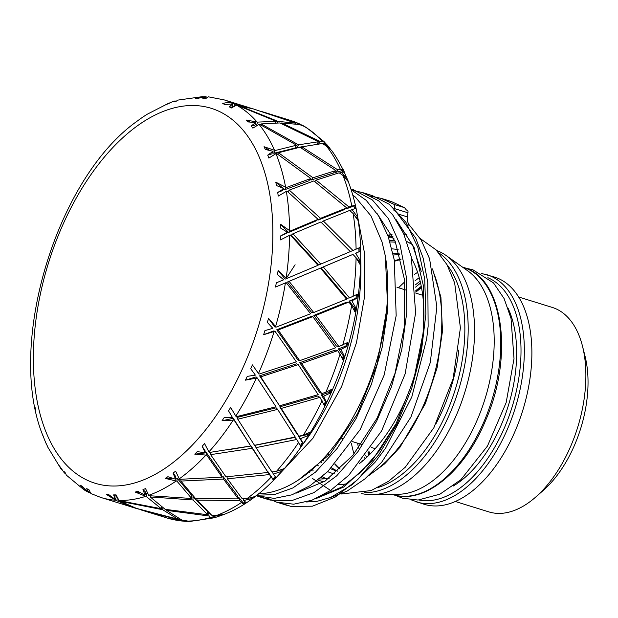 <?xml version="1.0" encoding="UTF-8"?>
<svg xmlns="http://www.w3.org/2000/svg" width="618" height="618" viewBox="0 0 618 618"><rect width="100%" height="100%" fill="white"/><g stroke="black" fill="none" stroke-linecap="round" stroke-linejoin="round"><path stroke-width="0.93" d="M368.969 455.18A110.012 61.468 107.2 0 1 368.034 452.438M421.546 287.694A108.49 60.618 -72.8 0 0 415.837 292.19M368.9 451.217A108.49 60.618 -72.8 0 0 369.927 454.23M415.775 290.699A110.012 61.468 107.2 0 1 421.291 286.373M351.263 189.788L366.204 200.317L378.61 215.945L388.073 236.084L394.284 259.993L396.169 315.674L384.187 375.002L360.224 429.518L327.872 471.464L310.027 485.717L291.943 494.817L274.315 498.378L255.991 495.698M352.561 190.444L362.279 192.484L378.664 200.811L392.623 214.709L403.639 233.635L411.294 256.933L415.628 312.801L405.145 373.882L381.607 430.916L348.784 475.273L330.476 490.514L311.858 500.256L293.658 504.195L276.625 502.14L267.524 498.216M371.464 196.292L381.113 198.347L394.415 204.519L394.485 208.59L393.666 210.02L396.362 212.159L415.667 237.976L423.16 258.085L427.818 282.65L428.127 326.327L426.659 338.965L411.797 396.98L385.671 448.035L375.002 462.326L352.407 484.582L330.622 497.451L317.158 501.298L306.567 501.986M386.459 311.117L377.204 363.909L357.559 413.666L330.166 454.014L298.695 479.8M377.258 213.782L395.288 241.692L404.674 280.371L404.543 325.802L395.033 373.303L377.196 417.969L353.025 455.165L325.107 481.098L296.462 493.048M396.038 219.544L414.091 247.455L423.5 286.126L423.407 331.565L413.882 379.097L396.053 423.77L371.874 461.013L343.94 486.93L315.288 498.888M285.987 278.772L295.103 264.736M394.485 208.598L407.957 212.77A5.948 3.322 -72.8 0 0 407.872 210.468L406.381 210.004L404.551 207.671L391.248 201.499L386.15 200.186M281.823 503.446L290.923 506.381L312.414 506.188L335.118 497.127L357.683 479.622L378.772 454.748L397.104 423.863L411.619 388.776L421.391 351.472L425.872 314.106L424.697 278.826L417.953 247.617L405.933 222.326L389.332 204.326L372.407 195.651L367.386 194.353M262.874 497.56L270.058 500.062L291.364 500.765L314.006 492.577L336.648 475.868L357.938 451.673L376.601 421.306L391.534 386.551L401.808 349.379L406.837 311.92L406.219 276.339L400.024 244.635L388.498 218.687L372.322 199.908L353.566 189.811L351.039 189.093M256.54 495.265L274.307 494.593L292.893 487.942L315.597 472.044L337.08 448.537L356.053 418.71L371.41 384.303L382.171 347.277L387.741 309.749L385.369 256.161L382.009 241.916L370.993 215.929L355.327 197.042L352.847 195.072M258.471 493.743A160.564 89.718 -72.8 0 0 365.578 391.573A160.564 89.718 -72.8 0 0 385.369 256.161M407.957 212.77L407.532 216.933L398.641 214.183M399.081 224.527L412.5 244.828L421.237 271.418M395.288 425.254L379.189 451.04L361.028 472.021L341.692 487.092L322.187 495.551M407.942 224.867L409.618 225.385C407.903 223.6 407.208 220.78 407.532 216.933M409.618 225.385L421.043 239.854L429.595 258.764L436.864 306.922L430.306 362.511L410.931 417.05L381.692 462.218L364.728 479.043L347.053 491.125L329.131 498.031M359.506 463.508A127.262 71.109 -72.8 0 0 406.374 398.007A127.262 71.109 -72.8 0 0 411.696 258.71M394.075 238.849A127.262 71.109 -72.8 0 0 387.872 235.528M304.535 475.682A127.262 71.109 -72.8 0 0 305.176 475.953M319.328 478.965A127.262 71.109 -72.8 0 0 329.232 478.193M326.265 478.649A123.569 69.046 107.2 0 1 322.117 476.656M313.264 470.128A123.569 69.046 107.2 0 1 312.391 469.286M390.012 241.978A123.569 69.046 107.2 0 1 395.505 242.233M261.692 111.518L299.691 123.963L300.866 124.99M301.986 125.068L304.921 126.682M324.473 143.322L324.898 142.611L324.496 141.993L306.258 127.378L303.809 126.203L299.382 124.519L281.638 122.974L320.356 141.553L322.457 141.36L324.898 142.611A206.273 115.257 107.2 0 1 325.841 143.608M326.675 144.519L323.855 143.376L330.622 149.216M331.634 150.46L326.227 145.809L322.048 143.569L301.901 146.837L337.953 169.965L340.356 169.293L343.144 169.471A206.273 115.257 107.2 0 1 344.419 172.198L341.19 172.183L347.301 178.903A206.033 115.126 107.2 0 1 348.436 181.87L342.99 175.497L339.127 172.785L316.076 180.147L349.039 206.991L355.049 205.13A206.273 115.257 107.2 0 1 355.744 208.513L351.982 209.533L357.289 216.624A206.033 115.126 107.2 0 1 357.822 220.209L353.133 213.542L349.634 210.452L323.345 220.974L352.971 250.499L359.931 247.517A206.273 115.257 107.2 0 1 360.008 251.364L355.605 253.256L360.124 260.417A206.033 115.126 107.2 0 1 360.031 264.411L356.068 257.729L352.94 254.392L323.284 266.945L349.525 297.938L357.498 294.16A206.273 115.257 107.2 0 1 356.957 298.255L351.851 300.811L355.659 307.725A206.033 115.126 107.2 0 1 354.941 311.897L351.627 305.501L348.869 302.04L315.898 315.381L338.896 346.574L347.903 342.364A206.273 115.257 107.2 0 1 346.768 346.459L340.927 349.425L344.156 355.806A206.033 115.126 107.2 0 1 342.843 359.908L340.062 354.075L337.652 350.645L301.615 363.469L321.7 393.558L325.833 392.268L331.688 389.317A206.273 115.257 107.2 0 1 330.027 393.172L323.469 396.285L326.265 401.855A206.033 115.126 107.2 0 1 324.45 405.655L319.946 397.366L281.26 408.421L298.942 436.177L303.322 435.165L309.811 432.291A206.273 115.257 107.2 0 1 307.725 435.69L300.502 438.664L303.044 443.206A206.033 115.126 107.2 0 1 300.827 446.482L296.771 439.498L256.022 447.617L271.935 471.951L276.493 471.325L283.531 468.792A206.273 115.257 107.2 0 1 281.136 471.526L273.357 474.091L275.829 477.451A206.033 115.126 107.2 0 1 273.341 480.016L269.479 474.585L227.37 478.788L242.264 498.788L246.914 498.656L254.384 496.694A206.273 115.257 107.2 0 1 251.82 498.618L243.608 500.518L246.211 502.612A206.033 115.126 107.2 0 1 243.592 504.303L239.653 500.588L196.964 500.109L211.642 515.142L216.3 515.566L224.064 514.377A206.273 115.257 107.2 0 1 221.476 515.373L215.443 517.436M331.657 150.483C355.141 183.646 364.388 228.498 359.382 285.045C351.094 383.894 290.282 489.556 223.84 514.47L224.064 514.377M221.499 515.196L212.978 516.401L215.906 517.204M214.909 517.498A206.033 115.126 107.2 0 1 213.31 517.938L189.919 521.438M213.28 516.679L213.31 517.938L210.645 517.467L209.038 516.007L166.566 510.352L181.846 520.062L189.942 521.422M188.552 521.368L181.962 521.036L179.398 519.931L141.097 509.943M183.283 520.379L184.535 521.252M287.517 281.993L311.642 312.553L313.712 312.515L346.567 299.174L320.479 268.127L287.517 281.993L320.479 268.127M282.233 280.356L276.285 282.859L283.716 279.776L277.544 274.616A204.566 114.307 -72.8 0 0 278.092 270.529L286.767 278.494L318 265.307L290.236 234.956L280.533 239.9A204.566 114.307 -72.8 0 0 280.626 235.921L287.478 232.275L280.642 228.096A204.566 114.307 -72.8 0 0 280.572 224.241L288.583 232.476L290.221 231.047L318.061 219.336L286.93 191.016L278.254 196.076A204.566 114.307 -72.8 0 0 277.714 192.499L283.863 188.606L276.485 185.547A204.566 114.307 -72.8 0 0 275.79 182.163L282.418 187.741M116.331 496.37L113.619 494.894A204.566 114.307 -72.8 0 0 116.068 494.887L119.096 500.611L161.283 508.714L146.335 496.571L135.195 492.075A204.566 114.307 -72.8 0 0 137.791 491.325L145.014 495.095L145.678 492.137L142.967 489.595A204.566 114.307 -72.8 0 0 145.547 488.606L148.884 495.698L191.68 498.471L176.957 481.159L165.269 478.409A204.566 114.307 -72.8 0 0 167.88 476.702L175.605 479.236L175.782 476.555L173.055 473.079A204.566 114.307 -72.8 0 0 175.62 471.163L179.506 479.336L222.086 477.15L206.775 455.149L194.786 454.176A204.566 114.307 -72.8 0 0 197.273 451.603L205.315 452.839L205.021 450.615L202.148 446.312A204.566 114.307 -72.8 0 0 204.55 443.577L209.185 452.5L250.738 445.98L234.067 420.062L222.04 420.781A204.566 114.307 -72.8 0 0 224.249 417.498L232.43 417.459L228.544 410.839A204.566 114.307 -72.8 0 0 230.638 407.447L236.184 416.725L275.976 406.783L257.243 377.93L245.439 380.17A204.566 114.307 -72.8 0 0 247.254 376.37L255.373 375.134L250.715 368.722A204.566 114.307 -72.8 0 0 252.383 364.875L258.942 374.114L296.331 361.831L274.956 331.209L263.639 334.709A204.566 114.307 -72.8 0 0 264.937 330.607L272.808 328.336L267.378 322.426A204.566 114.307 -72.8 0 0 268.513 318.332L276.138 327.123L310.615 313.743L286.173 282.611L275.566 287.03A204.566 114.307 -72.8 0 0 276.285 282.859M268.513 318.332L274.709 326.914L276.138 327.123M263.639 334.709L273.519 331.001L274.956 331.209M252.383 364.875L258.942 374.114M245.439 380.17L256.091 376.91L257.243 377.93M222.04 420.781L233.303 418.293L234.067 420.062M250.738 445.98L233.303 418.293M194.786 454.176L206.466 452.755L206.775 455.149M222.086 477.15L221.483 474.323L206.466 452.755M165.269 478.409L171.595 478.355M175.666 478.301L177.142 478.278L176.957 481.159M191.68 498.471L191.595 495.25L177.142 478.278M135.195 492.075L139.398 492.561M145.439 493.218L147.053 493.388L146.335 496.571M150.39 496.324L149.749 495.775M124.805 504.891L132.677 507.278L115.697 500.263L106.327 494.385A204.566 114.307 -72.8 0 0 108.753 494.639L115.334 499.514L113.619 494.894M106.327 494.385L109.123 495.08M87.795 491.92L80.332 485.192A204.566 114.307 -72.8 0 0 82.441 486.443L88.289 492.222L86.721 488.668A204.566 114.307 -72.8 0 0 88.899 489.649L90.854 493.519M65.624 473.388L64.45 473.056L63.839 471.279A204.566 114.307 -72.8 0 0 65.616 473.195L66.273 475.087M61.877 469.865L58.725 465.045A204.566 114.307 -72.8 0 0 60.402 467.208L64.396 472.994M46.667 444.527L46.304 443.739A204.566 114.307 -72.8 0 0 47.578 446.466L47.71 446.992M43.538 437.142L42.758 435.111A204.566 114.307 -72.8 0 0 43.901 438.062L44.334 439.282M35.133 407.648A204.566 114.307 -72.8 0 0 35.829 411.04M139.235 119.598L138.563 120.116A204.566 114.307 -72.8 0 0 135.999 122.032L136.539 121.599M146.59 114.569L146.358 114.793A204.566 114.307 -72.8 0 0 143.739 116.493L144.148 116.223M172.059 101.916L168.652 103.6A204.566 114.307 -72.8 0 0 166.072 104.589L170.638 102.495M177.621 100.131L176.424 101.12A204.566 114.307 -72.8 0 0 173.828 101.87L174.94 100.95L176.2 101.182M231.997 107.177L229.178 106.752L232.916 103.948L224.898 104.527A204.566 114.307 -72.8 0 0 222.727 103.546C226.358 102.333 229.989 102.356 233.596 103.631A208.135 116.3 -72.8 0 0 224.156 99.877L208.451 96.833L205.292 98.818A204.566 114.307 -72.8 0 0 202.866 98.556L205.864 96.655L197.999 98.301A204.566 114.307 -72.8 0 0 195.551 98.308L204.365 96.647M222.727 103.546L225.23 104.419M256.679 124.998L257.606 122.101L276.354 121.337L236.679 105.083L231.286 108.003A204.566 114.307 -72.8 0 0 229.178 106.752M255.759 122.526L254.801 125.539L251.225 125.987L255.759 122.526L247.779 121.916A204.566 114.307 -72.8 0 0 246.003 120.008L249.433 121.715M255.103 124.597L256.308 125.215M273.079 151.302L271.827 153.89L267.718 155.133L273.079 151.302L265.315 149.456A204.566 114.307 -72.8 0 0 264.041 146.729L275.195 150.514L296.617 145.199L259.351 124.141L252.893 128.15A204.566 114.307 -72.8 0 0 251.225 125.987M296.617 145.199L294.871 148.073L273.851 153.295L275.195 150.514M264.041 146.729L268.683 149.811M272.546 152.407L273.851 153.295M275.79 182.163L286.288 187.54L310.792 178.509L276.431 153.349L268.861 158.084A204.566 114.307 -72.8 0 0 267.718 155.133M310.792 178.509L308.784 180.835L284.728 189.711L286.288 187.54M283.701 188.83L284.728 189.711M283.863 188.606L282.418 190.622L277.714 192.499M318.061 219.336L315.914 220.981L288.583 232.476M287.478 232.275L285.956 233.612L280.626 235.921M323.284 266.945L321.113 267.81L346.852 298.231L349.525 297.938M321.113 267.81L352.94 254.392M355.381 256.988L359.228 261.105A204.566 114.307 107.2 0 1 359.205 262.279M355.605 253.256L358.965 251.781A204.566 114.307 -72.8 0 0 358.888 247.98M354.585 208.66A204.566 114.307 -72.8 0 0 354.014 205.925L346.412 208.83L349.039 206.991M342.766 171.835A204.566 114.307 -72.8 0 0 342.179 170.591L335.528 172.414L337.953 169.965M207.447 512.353L208.675 512.484L209.038 516.007M212.971 516.324L208.675 512.484M237.907 497.39L238.772 497.374L239.653 500.588M244.991 502.063A204.566 114.307 107.2 0 1 243.337 503.114L238.772 497.374M267.779 471.889L269.479 474.585M275.18 476.71A204.566 114.307 107.2 0 1 272.878 479.066L268.088 471.851M256.022 447.617L254.94 445.354L294.925 437.397L296.771 439.498M300.502 438.664L298.656 436.563L302.411 442.55A204.566 114.307 107.2 0 1 300.394 445.524M298.656 436.563L307.2 434.601A204.566 114.307 -72.8 0 0 307.888 433.488M281.26 408.421L279.753 406.853L297.096 434.083L298.942 436.177M279.753 406.853L317.714 396.007L319.946 397.366M323.469 396.285L321.244 394.933L325.493 401.522A204.566 114.307 107.2 0 1 324.079 404.489M321.244 394.933L329.309 392.415A204.566 114.307 -72.8 0 0 330.205 390.344M301.615 363.469L299.776 362.681L319.475 392.206L321.7 393.558M299.776 362.681L335.149 350.097L337.652 350.645M340.927 349.425L338.417 348.884L343.291 355.821A204.566 114.307 107.2 0 1 342.434 358.502M338.417 348.884L345.879 346.08A204.566 114.307 -72.8 0 0 346.675 343.229M315.898 315.381L313.836 315.419L336.385 346.026L338.896 346.574M313.836 315.419L346.196 302.333L348.869 302.04M351.851 300.811L349.178 301.105L354.755 308.088A204.566 114.307 107.2 0 1 354.392 310.19M349.178 301.105L355.96 298.27A204.566 114.307 -72.8 0 0 356.424 294.848M150.251 496.965L165.184 509.34L207.694 514.763L207.339 511.248L192.947 496.725L193.032 499.954L150.251 496.965L150.498 495.845M228.073 449.757L251.147 446.018L252.237 448.289L210.622 454.647L210.321 452.345M210.622 454.647L225.979 476.849L268.073 472.453L251.147 446.018M259.591 375.821L279.583 405.81L318.185 394.647L298.231 364.62L260.742 376.841L259.591 375.821L296.393 363.832L298.231 364.62M317.876 219.475L318.394 219.962L320.541 218.324L346.698 207.895L344.071 209.734L318.394 219.962M295.551 146.953L296.779 147.687L298.517 144.813L318.571 141.738L316.748 144.249M305.586 146.103L296.779 147.687M310.043 179.382L310.97 180.093L312.971 177.768L335.906 170.545L333.481 172.994L310.97 180.093M291.24 235.249L318.625 264.991L350.321 251.619L320.85 222.001L292.878 233.813L291.24 235.249M276.764 329.773L297.861 359.885L299.699 360.68L335.636 347.787L312.793 316.609L278.193 329.981L276.764 329.773L310.723 316.648L312.793 316.609M237.003 417.451L276.138 407.81L277.652 409.386L237.768 419.22L237.003 417.451M180.873 481.074L195.612 498.61L238.316 498.88L237.436 495.667L222.866 476.246L223.477 479.074L180.873 481.074L180.989 479.298M280.572 224.241L290.221 231.047M246.003 120.008L257.606 122.101M145.014 495.095L142.967 489.595M175.605 479.236L173.055 473.079M205.315 452.839L202.148 446.312M232.43 417.459L228.544 410.839M206.335 96.949L207.092 97.119M205.864 96.655L205.802 98.169M234.268 105.408L234.523 103.971L250.63 108.119M233.596 103.631L234.523 103.971M232.916 103.948L232.422 106.752M89.795 492.631L88.799 492.345M278.092 270.529L285.176 279.112L286.767 278.494M179.444 518.711L179.398 519.931M212.978 516.401L212.862 515.257M243.592 504.303L243.337 503.114M243.608 500.518L243.121 498.765M251.82 498.618L251.804 497.799M273.341 480.016L272.878 479.066M273.357 474.091L272.244 471.905M281.136 471.526L280.85 470.174M303.044 443.206L302.411 442.55M307.725 435.69L307.2 434.601M326.265 401.855L325.493 401.522M330.027 393.172L329.309 392.415M344.156 355.806L343.291 355.821M346.768 346.459L345.879 346.08M355.659 307.725L354.755 308.088M356.957 298.255L355.96 298.27M360.124 260.417L359.228 261.105M360.008 251.364L358.965 251.781M350.29 251.58L352.971 250.499M357.289 216.624L356.501 217.536M351.982 209.533L350.089 210.854M355.049 205.13L354.014 205.925M347.301 178.903L346.976 179.436M341.19 172.183L340 173.388M343.144 169.471L342.179 170.591M323.855 143.376L323.245 144.21M318.587 144.002L320.356 141.553M277.366 122.943L278.023 121.383L295.69 123.136L253.341 108.922L238.185 105.655M162.943 507.648L162.681 509.711L120.533 501.383L136.462 508.398L177.976 519.19L178.038 517.884M88.289 492.222L89.054 490.785M134.237 507.579L127.447 505.702M161.283 508.714L161.561 506.582M115.334 499.514L116.4 496.656M166.566 510.352L166.667 509.572M120.533 501.383L120.688 500.966M117.289 498.904L116.694 500.495M196.964 500.109L196.926 498.656M227.37 478.788L226.937 476.772M237.768 419.22L254.523 445.3L295.219 437.026L277.652 409.386M284.574 283.237L286.173 282.611M323.345 220.974L321.36 222.495M316.076 180.147L314.801 181.63M346.698 207.895L313.882 180.912L289.255 190.089L287.949 191.904M301.901 146.837L301.198 147.98M335.906 170.545L299.977 147.238L278.463 152.739L277.729 154.253M238.247 105.338L278.023 121.383M295.69 123.136L295.265 123.94M296.887 124.156L297.273 123.422M138.463 509.093L134.176 507.78M177.976 519.19L162.681 509.711M207.694 514.763L193.032 499.954M238.316 498.88L223.477 479.074M268.073 472.453L252.237 448.289M260.742 376.841L279.583 405.81M278.193 329.981L299.699 360.68M289.116 281.368L313.712 312.515M292.878 233.813L320.796 264.125M289.255 190.089L320.541 218.324M278.463 152.739L312.971 177.768M318.571 141.738L279.954 122.943L261.12 123.932L298.517 144.813M261.12 123.932L260.811 124.913M276.354 121.337L275.659 122.967M281.638 122.974L281.375 123.585M322.496 459.529A112.986 63.136 -72.8 0 0 323.67 460.881M331.588 467.787A112.986 63.136 -72.8 0 0 337.822 471.132M399.815 254.925A112.986 63.136 -72.8 0 0 393.334 255.01M455.288 501.484L488.861 511.889A107.038 59.807 -72.8 0 0 535.621 497.135L543.369 490.329A95.149 53.163 -72.8 0 0 574.918 444.257A95.149 53.163 -72.8 0 0 584.999 356.014L582.457 346.026A107.038 59.807 -72.8 0 0 552.237 307.409L518.672 297.003M535.621 497.135A107.038 59.807 -72.8 0 0 571.117 445.292A107.038 59.807 -72.8 0 0 582.457 346.026M411.41 499.931L424.102 504.273A118.934 66.458 -72.8 0 0 515.497 430.275A118.934 66.458 -72.8 0 0 494.524 277.065L481.6 273.473M361.352 493.473A127.262 71.109 -72.8 0 0 372.005 494.678L398.386 494.276A118.934 66.458 -72.8 0 0 477.807 418.595A118.934 66.458 -72.8 0 0 467.664 270.761L446.134 255.52A127.262 71.109 -72.8 0 0 436.671 250.483M417.613 272.368A118.934 66.458 -72.8 0 0 414.408 274.415M404.829 281.831A118.934 66.458 -72.8 0 0 398.556 287.787M351.433 443.384A118.934 66.458 -72.8 0 0 354.021 453.944M372.005 494.678A127.262 71.109 -72.8 0 0 456.996 413.697A127.262 71.109 -72.8 0 0 446.134 255.52M369.317 454.84A109.417 61.136 107.2 0 1 368.351 451.997M415.798 291.24A109.417 61.136 107.2 0 1 421.383 286.852M404.551 207.671L394.431 204.535M433.102 271.534A127.262 71.109 107.2 0 1 424.272 403.554A127.262 71.109 107.2 0 1 370.313 474.099M346.744 483.809A127.262 71.109 107.2 0 1 338.51 484.535M309.788 472.77A127.262 71.109 107.2 0 1 309.093 472.09M388.676 237.822A127.262 71.109 107.2 0 1 392.554 237.907M406.783 241.522A127.262 71.109 107.2 0 1 412.438 244.705M394.948 240.881A124.882 69.78 -72.8 0 0 389.626 240.726M311.48 470.074A124.882 69.78 -72.8 0 0 312.291 470.885M321.066 477.544A124.882 69.78 -72.8 0 0 323.623 478.896M304.025 442.789A178.401 99.683 -72.8 0 0 336.316 385.833A178.401 99.683 -72.8 0 0 360.727 259.861M299.715 123.963L290.699 120.502A208.135 116.3 107.2 0 1 299.135 123.778M301.275 124.828A208.135 116.3 107.2 0 1 301.677 125.037M303.809 126.203A208.135 116.3 107.2 0 1 322.457 141.36M324.187 143.337A208.135 116.3 107.2 0 1 324.52 143.724M326.227 145.809A208.135 116.3 107.2 0 1 340.356 169.293M341.576 172.074A208.135 116.3 107.2 0 1 341.808 172.607M342.99 175.497A208.135 116.3 107.2 0 1 351.781 205.941M352.43 209.363A208.135 116.3 107.2 0 1 352.546 210.02M353.133 213.542A208.135 116.3 107.2 0 1 356.084 249.178M356.107 253.048A208.135 116.3 107.2 0 1 356.107 253.782M356.068 257.729A208.135 116.3 107.2 0 1 353.002 296.486M352.407 300.58A208.135 116.3 107.2 0 1 352.291 301.36M351.627 305.501A208.135 116.3 107.2 0 1 342.72 345.13M341.538 349.201A208.135 116.3 107.2 0 1 341.306 349.973M340.062 354.075A208.135 116.3 107.2 0 1 325.833 392.268M324.133 396.084A208.135 116.3 107.2 0 1 323.809 396.802M322.04 400.626A208.135 116.3 107.2 0 1 303.322 435.165M301.205 438.502A208.135 116.3 107.2 0 1 300.796 439.135M298.625 442.457A208.135 116.3 107.2 0 1 276.493 471.325M274.083 473.998A208.135 116.3 107.2 0 1 273.619 474.5M271.163 477.127A208.135 116.3 107.2 0 1 246.914 498.656M244.349 500.503A208.135 116.3 107.2 0 1 243.863 500.843M241.259 502.619A208.135 116.3 107.2 0 1 216.3 515.566M213.728 516.478A208.135 116.3 107.2 0 1 213.233 516.64M210.645 517.467A208.135 116.3 107.2 0 1 186.42 521.067M183.994 520.989A208.135 116.3 107.2 0 1 183.531 520.966M181.097 520.796A208.135 116.3 107.2 0 1 167.463 518.108L141.074 509.935M258.502 373.434A208.135 116.3 -72.8 0 0 274.106 331.526M275.628 326.412A208.135 116.3 -72.8 0 0 285.4 282.936M286.188 277.783A208.135 116.3 -72.8 0 0 289.556 235.249M289.564 230.359A208.135 116.3 -72.8 0 0 286.319 191.256M285.555 186.914A208.135 116.3 -72.8 0 0 275.898 153.511M274.392 149.965A208.135 116.3 -72.8 0 0 258.888 124.195M256.733 121.653A208.135 116.3 -72.8 0 0 236.277 105.021M80.711 476.687A196.238 109.649 107.2 0 1 58.594 234.77A196.238 109.649 107.2 0 1 227.818 116.323A196.238 109.649 107.2 0 1 245.825 361.113A196.238 109.649 107.2 0 1 80.711 476.687M90.815 493.512L100.919 497.49A208.135 116.3 -72.8 0 0 115.697 500.263M118.741 500.418A208.135 116.3 -72.8 0 0 145.315 496.463M148.552 495.381A208.135 116.3 -72.8 0 0 175.937 481.175M179.174 478.911A208.135 116.3 -72.8 0 0 205.779 455.281M208.83 451.967A208.135 116.3 -72.8 0 0 233.11 420.279M235.79 416.115A208.135 116.3 -72.8 0 0 256.331 378.216M334.639 473.906A116.555 65.129 107.2 0 1 327.679 471.65M318.363 465.848A116.555 65.129 107.2 0 1 317.212 464.852M391.92 248.853A116.555 65.129 107.2 0 1 398.262 249.803M399.545 253.975A112.986 63.136 -72.8 0 0 392.924 253.133M320.487 461.607A112.986 63.136 -72.8 0 0 321.739 462.758M330.684 468.707A112.986 63.136 -72.8 0 0 335.412 470.561L337.76 471.186M416.563 501.932A118.934 66.458 -72.8 0 0 507.957 427.942A118.934 66.458 -72.8 0 0 486.984 274.732M487.865 277.691A116.555 65.129 107.2 0 1 504.952 426.567A116.555 65.129 107.2 0 1 418.965 499.993M453.064 486.157A109.417 61.136 -72.8 0 0 501.577 424.187A109.417 61.136 -72.8 0 0 508.158 308.39M420.147 281.159A116.555 65.129 -72.8 0 0 415.435 284.859M364.52 457.196A116.555 65.129 -72.8 0 0 365.076 458.834M393.009 494.632C423.593 505.091 464.396 471.882 485.47 420.773C514.037 356.632 503.415 277.613 463.43 267.432A118.934 66.458 107.2 0 1 484.404 420.642A118.934 66.458 107.2 0 1 393.009 494.632L392.16 494.369M362.357 461.198A118.934 66.458 107.2 0 1 362.055 460.364M358.571 448.089A118.934 66.458 107.2 0 1 357.621 443.199M415.103 280.788A118.934 66.458 107.2 0 1 419.243 277.675M364.527 492.716A127.262 71.109 -72.8 0 0 450.653 411.727A127.262 71.109 -72.8 0 0 438.857 252.909M447.084 264.852A124.882 69.78 107.2 0 1 447.641 410.352A124.882 69.78 107.2 0 1 378.069 487.517M435.945 423.786A116.555 65.129 -72.8 0 0 443.709 407.579A116.555 65.129 -72.8 0 0 458.772 350.097M340.008 469.124A112.986 63.136 107.2 0 1 334.925 464.257M328.691 455.651A112.986 63.136 107.2 0 1 327.664 453.836M394.423 260.773A112.986 63.136 107.2 0 1 400.92 259.081M391.256 201.476L381.113 198.339M372.415 195.636L363.345 192.824M353.573 189.796L351.016 189.008M286.767 505.285L277.034 502.272M267.918 499.444L257.783 496.3M393.202 236.949L387.78 235.265M323.863 481.916L317.922 480.078M432.5 268.923L440.912 297.165L442.488 331.07L437.135 367.664L425.339 403.693L399.954 447.301L384.605 463.871L368.328 475.914M346.412 484.033L338.425 484.605M406.775 241.507L412.384 244.597M357.598 216.509L364.805 254.732L364.381 297.698L356.47 342.635L341.646 386.52L312.924 438.27L276.926 476.772M302.009 125.068L303.739 125.972M326.35 144.009L329.773 148.057M187.061 521.391L184.527 521.268M181.947 521.051L167.463 518.108M203.067 96.562L177.575 100.139M174.886 100.958L172.036 101.916M169.193 102.967L146.559 114.577M143.909 116.315L139.266 119.568M136.563 121.584C55.767 179.235 5.971 346.366 43.113 436.169M44.341 439.305L46.389 444.149M47.663 446.93L60.858 468.676M66.203 475.018L83.893 489.726L86.543 491.295M248.065 107.293L224.156 99.877M124.828 504.898L100.919 497.49M290.699 120.502L264.319 112.329M135.798 508.297L130.104 506.536M422.72 295.28L415.868 293.156M405.478 289.935L397.011 287.308M375.188 448.645L371.472 447.494M361.298 444.334L352.615 441.646M342.449 438.494L340.17 437.791M415.59 287.138L420.58 282.998M465.57 268.166L472.755 269.695L493.535 282.951L504.126 298.625L511.016 318.363L514.014 358.679L506.157 402.627L487.471 446.065L460.943 479.645L439.962 494.153L418.069 500.047L402.395 498.17L395.188 495.242M366.474 457.559L365.825 455.458M463.43 267.432L462.581 267.169M340.139 468.992L335.172 463.994M329.139 455.165L328.135 453.28M394.5 261.229L400.989 259.359M387.749 235.188L391.997 234.469M403.886 234.191L406.806 234.539M420.255 238.563L436.069 249.865L446.953 264.612L454.67 282.998L460.402 327.888L453.087 378.896L433.867 427.749L405.223 467.262L388.629 481.252L371.155 490.561L341.09 494.021M332.693 491.828L312.268 478.324"/></g></svg>
